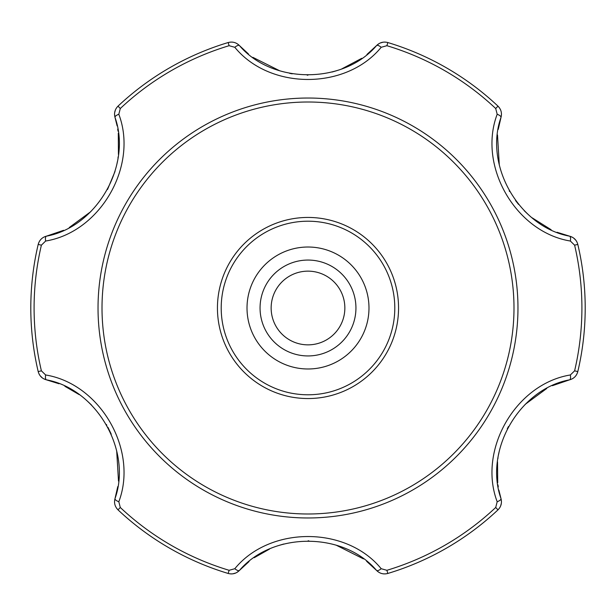 <?xml version="1.0" encoding="UTF-8"?>
<svg xmlns="http://www.w3.org/2000/svg" width="616" height="616" viewBox="0 0 616 616"><rect width="100%" height="100%" fill="white"/><g stroke="black" fill="none" stroke-linecap="round" stroke-linejoin="round"><path stroke-width="0.92" d="M368.984 308A60.984 60.984 0 0 0 277.508 255.186A60.984 60.984 0 0 0 277.508 360.814A60.984 60.984 0 0 0 368.984 308M571.024 379.379L569.569 379.833C573.842 378.671 576.584 375.922 577.808 371.587L577.03 373.804M576.245 375.183L575.96 375.598M573.573 377.985L572.395 378.74M377.7 571.479L376.576 570.439C379.718 573.558 383.468 574.566 387.834 573.457A277.2 277.2 0 0 0 497.974 509.871C501.108 506.66 502.117 502.902 500.993 498.606A5.544 1.933 -16.7 0 1 497.181 501.74L495.718 507.468A273.912 273.912 0 0 1 386.887 570.3L381.189 568.707C346.177 525.833 269.908 525.795 234.811 568.707L229.114 570.3A273.912 273.912 0 0 1 120.282 507.468L118.819 501.74C138.438 449.98 100.339 383.907 45.63 374.967L41.395 370.832A273.912 273.912 0 0 1 41.395 245.168L45.63 241.033C100.277 232.101 138.454 166.097 118.819 114.26L120.282 108.531A273.912 273.912 0 0 1 229.114 45.7L234.811 47.293C269.823 90.167 346.092 90.206 381.189 47.293L386.887 45.7A273.912 273.912 0 0 1 495.718 108.531L497.181 114.26C477.562 166.02 515.661 232.093 570.37 241.033L574.605 245.168A273.912 273.912 0 0 1 574.605 370.832L570.37 374.967A5.544 1.933 -103.3 0 1 569.569 379.833C519.419 389.004 483.791 450.473 500.993 498.606L501.463 501.601M497.181 501.74C477.546 449.903 515.723 383.899 570.37 374.967M501.37 503.187L500.592 506.09M500.215 506.899L499.684 507.815M366.612 561.292L376.576 570.439A5.544 1.933 -43.3 0 0 381.189 568.707M386.887 570.3L387.834 573.457L385.531 573.889M383.937 573.904L383.445 573.858M380.18 572.988L378.932 572.341M114.668 500.1L115.007 498.606C113.875 502.887 114.884 506.645 118.026 509.871A277.2 277.2 0 0 0 228.166 573.457C232.517 574.566 236.267 573.565 239.424 570.439L237.06 572.341M234.811 568.707A5.544 1.933 43.3 0 0 239.424 570.439L249.064 561.546M235.828 572.98L232.748 573.835M231.855 573.912L230.792 573.912M117.764 486.617L115.007 498.606A5.544 1.933 16.7 0 0 118.819 501.74M120.282 507.468L118.026 509.871L116.501 508.085M115.693 506.722L115.477 506.26M114.607 503.002L114.538 501.601M44.976 236.621L46.431 236.167C42.157 237.329 39.416 240.078 38.192 244.413A277.2 277.2 0 0 0 38.192 371.587C39.401 375.914 42.15 378.663 46.431 379.833L43.605 378.74M45.63 374.967A5.544 1.933 103.3 0 0 46.431 379.833L58.959 383.737M42.281 377.877L40.155 375.745M39.64 375.013L39.108 374.089M63.61 230.307L46.431 236.167A5.544 1.933 76.7 0 0 45.63 241.033M41.395 245.168L38.192 244.413L38.97 242.196M39.755 240.817L40.04 240.402M42.427 238.015L43.605 237.26M238.3 44.521L239.424 45.561C236.282 42.442 232.532 41.434 228.166 42.543A277.2 277.2 0 0 0 118.026 106.129C114.892 109.34 113.883 113.098 115.007 117.394L114.538 114.399M118.819 114.26A5.544 1.933 163.3 0 0 115.007 117.394L117.125 125.872M114.63 112.813L115.408 109.91M115.785 109.101L116.316 108.185M248.433 53.938L239.424 45.561A5.544 1.933 136.7 0 0 234.811 47.293M229.114 45.7L228.166 42.543L230.469 42.111M232.063 42.096L232.555 42.142M235.82 43.012L237.068 43.659M501.332 115.9L500.993 117.394C502.125 113.113 501.116 109.355 497.974 106.129A277.2 277.2 0 0 0 387.834 42.543C383.483 41.434 379.733 42.435 376.576 45.561L378.94 43.659M381.189 47.293A5.544 1.933 -136.7 0 0 376.576 45.561L366.936 54.454M380.172 43.02L383.252 42.165M384.145 42.088L385.208 42.088M498.236 129.383L500.993 117.394A5.544 1.933 -163.3 0 0 497.181 114.26M495.718 108.531L497.974 106.129L499.499 107.916M500.308 109.278L500.523 109.74M501.393 112.998L501.463 114.399M574.605 370.832L577.808 371.587A277.2 277.2 0 0 0 577.808 244.413C576.599 240.086 573.85 237.337 569.569 236.167L572.395 237.26M570.37 241.033A5.544 1.933 -76.7 0 0 569.569 236.167L557.041 232.263M573.719 238.123L575.845 240.255M576.36 240.987L576.892 241.911M64.865 386.27L79.179 394.617M88.25 401.925L91.538 405.066M106.376 424.478L106.791 425.202M107.954 427.327L111.25 434.18M116.694 450.935L118.495 481.073M115.007 498.606C132.178 450.581 96.674 389.019 46.431 379.833M254.215 557.703L269.554 549.048M279.471 545.268L283.83 543.997M308.062 540.848L308.847 540.848M336.128 545.145L363.432 558.874M376.576 570.439C343.566 531.554 272.503 531.523 239.424 570.439M117.718 129.114L118.033 131.139M118.303 133.218L118.434 154.501M118.164 156.772L117.972 158.173M117.386 161.685L116.847 164.356M115.007 171.502L107.515 189.489M90.845 211.619L69.254 227.52M46.431 236.167C96.581 226.996 132.209 165.527 115.007 117.394M500.993 498.606L498.875 490.128M498.282 486.886L497.967 484.861M497.697 482.782L497.528 461.869M497.944 458.427L498.028 457.827M498.613 454.315L499.153 451.643M507.284 428.79L508.485 426.511M525.155 404.381L546.746 388.48M552.39 385.693L569.569 379.833M551.135 229.73L532.016 217.741M527.75 214.075L524.308 210.772M518.564 204.42L515.507 200.508M509.625 191.522L509.232 190.845M499.299 165.042L497.505 134.927M500.993 117.394C483.822 165.419 519.327 226.981 569.569 236.167M239.424 45.561C272.434 84.446 343.497 84.477 376.576 45.561M361.785 58.297L341.834 68.869M336.529 70.732L332.101 72.018M307.938 75.152L307.153 75.152M292.246 73.828L289.605 73.343M279.841 70.848L252.868 57.342M344.852 308A36.852 36.852 0 0 1 289.574 339.916A36.852 36.852 0 0 1 289.574 276.084A36.852 36.852 0 0 1 344.852 308M355.94 308A47.94 47.94 0 0 1 284.03 349.518A47.94 47.94 0 0 1 284.03 266.482A47.94 47.94 0 0 1 355.94 308M217.44 308A90.56 90.56 0 0 0 308 398.56A90.56 90.56 0 0 0 398.56 308A90.56 90.56 0 0 0 308 217.44A90.56 90.56 0 0 0 217.44 308M221.206 308A86.794 86.794 0 0 1 351.397 232.833A86.794 86.794 0 0 1 351.397 383.167A86.794 86.794 0 0 1 221.206 308M497.974 509.871L495.718 507.468M98.029 308A209.971 209.971 0 0 1 332.247 99.438A209.971 209.971 0 0 1 512.373 356.163A209.971 209.971 0 0 1 98.029 308M118.026 509.871A277.2 277.2 0 0 0 228.166 573.457L229.114 570.3M38.192 371.587L41.395 370.832M118.026 106.129L120.282 108.531M497.974 106.129A277.2 277.2 0 0 0 387.834 42.543L386.887 45.7M577.808 244.413L574.605 245.168M102.01 308A205.99 205.99 0 0 1 410.995 129.606A205.99 205.99 0 0 1 410.995 486.394A205.99 205.99 0 0 1 102.01 308"/></g></svg>
